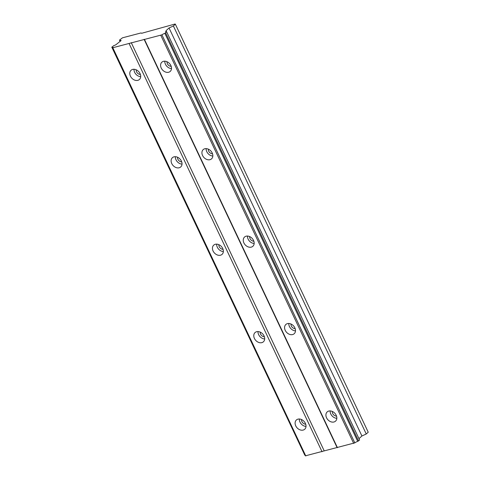 <?xml version="1.0" encoding="UTF-8"?>
<svg xmlns="http://www.w3.org/2000/svg" width="480" height="480" viewBox="0 0 480 480"><rect width="100%" height="100%" fill="white"/><g stroke="black" fill="none" stroke-linecap="round" stroke-linejoin="round"><path stroke-width="0.72" d="M305.706 424.164A3.732 2.85 47.9 0 1 301.89 421.56A3.732 2.85 47.9 0 1 301.524 419.538M140.388 74.43A3.732 2.85 47.9 0 1 136.572 71.826A3.732 2.85 47.9 0 1 136.206 69.804M181.716 161.862A3.732 2.85 47.9 0 1 177.9 159.258A3.732 2.85 47.9 0 1 177.534 157.242M223.044 249.3A3.732 2.85 47.9 0 1 219.228 246.69A3.732 2.85 47.9 0 1 218.862 244.674M264.378 336.732A3.732 2.85 47.9 0 1 260.562 334.128A3.732 2.85 47.9 0 1 260.196 332.106M166.644 31.806A2.736 0.654 154.7 0 1 165.654 31.746A2.736 0.654 154.7 0 1 166.014 31.134A2.736 0.654 154.7 0 1 166.194 30.978L166.038 30.69L169.05 27.966L173.382 25.968L175.35 24.192L175.104 24L141.582 33.312L141.096 32.928L122.484 37.812L119.472 40.122L121.146 40.536L116.934 43.914A2.736 0.654 154.7 0 1 113.544 45.744L111.972 47.238A2.736 0.654 154.7 0 1 112.86 47.316A2.736 0.654 154.7 0 1 112.662 47.772L161.928 34.842A2.736 0.654 154.7 0 1 164.856 33.354L166.644 31.806M326.556 417.792A6.222 4.752 -132.1 0 0 335.544 421.14A6.222 4.752 -132.1 0 0 336.186 415.26A6.222 4.752 -132.1 0 0 327.198 411.912A6.222 4.752 -132.1 0 0 326.556 417.792M330.132 410.922A6.222 4.752 -132.1 0 0 330.768 413.982A6.222 4.752 -132.1 0 0 336.822 418.32M161.238 68.052A6.222 4.752 -132.1 0 0 170.226 71.406A6.222 4.752 -132.1 0 0 170.862 65.526A6.222 4.752 -132.1 0 0 161.874 62.178A6.222 4.752 -132.1 0 0 161.238 68.052M164.808 61.188A6.222 4.752 -132.1 0 0 165.45 64.242A6.222 4.752 -132.1 0 0 171.504 68.586M202.566 155.49A6.222 4.752 -132.1 0 0 211.554 158.838A6.222 4.752 -132.1 0 0 212.196 152.964A6.222 4.752 -132.1 0 0 203.208 149.61A6.222 4.752 -132.1 0 0 202.566 155.49M206.142 148.62A6.222 4.752 -132.1 0 0 206.778 151.68A6.222 4.752 -132.1 0 0 212.832 156.018M243.9 242.922A6.222 4.752 -132.1 0 0 252.882 246.276A6.222 4.752 -132.1 0 0 253.524 240.396A6.222 4.752 -132.1 0 0 244.536 237.042A6.222 4.752 -132.1 0 0 243.9 242.922M247.47 236.052A6.222 4.752 -132.1 0 0 248.112 239.112A6.222 4.752 -132.1 0 0 254.166 243.456M285.228 330.354A6.222 4.752 -132.1 0 0 294.216 333.708A6.222 4.752 -132.1 0 0 294.852 327.828A6.222 4.752 -132.1 0 0 285.864 324.474A6.222 4.752 -132.1 0 0 285.228 330.354M288.798 323.484A6.222 4.752 -132.1 0 0 289.44 326.544A6.222 4.752 -132.1 0 0 295.494 330.888M295.752 425.874A6.222 4.752 -132.1 0 0 304.74 429.228A6.222 4.752 -132.1 0 0 305.376 423.348A6.222 4.752 -132.1 0 0 296.388 419.994A6.222 4.752 -132.1 0 0 295.752 425.874M299.322 419.004A6.222 4.752 -132.1 0 0 299.964 422.064A6.222 4.752 -132.1 0 0 306.018 426.408M130.434 76.14A6.222 4.752 -132.1 0 0 139.422 79.494A6.222 4.752 -132.1 0 0 140.058 73.614A6.222 4.752 -132.1 0 0 131.07 70.26A6.222 4.752 -132.1 0 0 130.434 76.14M134.004 69.27A6.222 4.752 -132.1 0 0 134.646 72.33A6.222 4.752 -132.1 0 0 140.7 76.674M171.762 163.572A6.222 4.752 -132.1 0 0 180.75 166.926A6.222 4.752 -132.1 0 0 181.386 161.046A6.222 4.752 -132.1 0 0 172.404 157.692A6.222 4.752 -132.1 0 0 171.762 163.572M175.338 156.708A6.222 4.752 -132.1 0 0 175.974 159.762A6.222 4.752 -132.1 0 0 182.028 164.106M213.09 251.01A6.222 4.752 -132.1 0 0 222.078 254.358A6.222 4.752 -132.1 0 0 222.72 248.478A6.222 4.752 -132.1 0 0 213.732 245.13A6.222 4.752 -132.1 0 0 213.09 251.01M216.666 244.14A6.222 4.752 -132.1 0 0 217.302 247.2A6.222 4.752 -132.1 0 0 223.356 251.538M254.424 338.442A6.222 4.752 -132.1 0 0 263.412 341.796A6.222 4.752 -132.1 0 0 264.048 335.916A6.222 4.752 -132.1 0 0 255.06 332.562A6.222 4.752 -132.1 0 0 254.424 338.442M257.994 331.572A6.222 4.752 -132.1 0 0 258.636 334.632A6.222 4.752 -132.1 0 0 264.69 338.976M336.51 416.082A3.732 2.85 47.9 0 1 332.694 413.472A3.732 2.85 47.9 0 1 332.328 411.456M171.192 66.348A3.732 2.85 47.9 0 1 167.376 63.738A3.732 2.85 47.9 0 1 167.01 61.722M212.52 153.78A3.732 2.85 47.9 0 1 208.704 151.17A3.732 2.85 47.9 0 1 208.338 149.154M253.854 241.212A3.732 2.85 47.9 0 1 250.038 238.608A3.732 2.85 47.9 0 1 249.666 236.586M295.182 328.644A3.732 2.85 47.9 0 1 291.366 326.04A3.732 2.85 47.9 0 1 291 324.024M112.662 47.772L305.532 455.796L354.804 442.866A2.736 0.654 154.7 0 1 357.726 441.378L359.61 440.01L166.734 31.98M111.774 47.082L304.842 455.262A2.736 0.654 154.7 0 1 305.25 455.202M358.968 438.654L361.92 435.99L366.258 433.998L368.226 432.216L175.35 24.192M354.804 442.866L161.928 34.842M164.856 33.354L357.726 441.378M160.824 35.4L353.694 443.424M337.446 447.69L144.576 39.666M144.084 39.288L336.954 447.312M324.12 450.678L131.25 42.654M129.168 43.71L322.044 451.734M305.796 456L112.92 47.976M304.842 455.262L111.972 47.238M120.114 41.472L119.472 40.122M366.258 433.998L173.382 25.968M361.92 435.99L169.05 27.966M166.194 30.978L166.59 31.818M165.684 32.934L358.56 440.958"/></g></svg>
